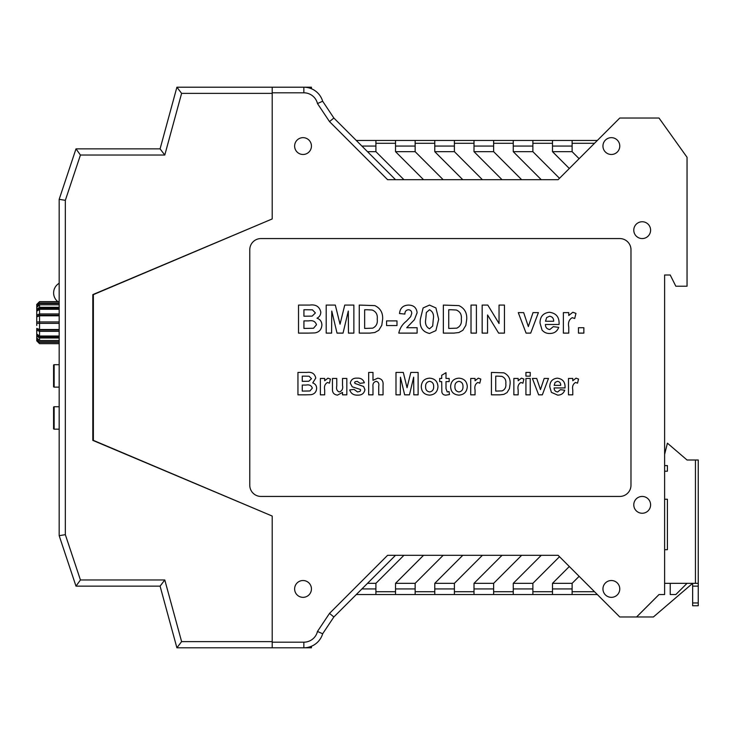 <?xml version="1.0" encoding="UTF-8"?>
<svg xmlns="http://www.w3.org/2000/svg" width="735" height="735" viewBox="0 0 735 735"><rect width="100%" height="100%" fill="white"/><g stroke="black" fill="none" stroke-linecap="round" stroke-linejoin="round"><path stroke-width="1.1" d="M642.188 221.75A8.407 8.407 0 0 0 633.781 230.156A8.407 8.407 0 0 0 642.188 238.563A8.407 8.407 0 0 0 650.604 230.156A8.407 8.407 0 0 0 642.188 221.75M642.188 496.437A8.407 8.407 0 0 0 633.781 504.844A8.407 8.407 0 0 0 642.188 513.25A8.407 8.407 0 0 0 650.604 504.844A8.407 8.407 0 0 0 642.188 496.437M303.031 580.521A8.407 8.407 0 0 0 294.625 588.937A8.407 8.407 0 0 0 303.031 597.344A8.407 8.407 0 0 0 311.438 588.937A8.407 8.407 0 0 0 303.031 580.521M611.355 580.521A8.407 8.407 0 0 0 602.948 588.937A8.407 8.407 0 0 0 611.355 597.344A8.407 8.407 0 0 0 619.77 588.937A8.407 8.407 0 0 0 611.355 580.521M611.355 137.656A8.407 8.407 0 0 0 602.948 146.063A8.407 8.407 0 0 0 611.355 154.479A8.407 8.407 0 0 0 619.77 146.063A8.407 8.407 0 0 0 611.355 137.656M303.031 137.656A8.407 8.407 0 0 0 294.625 146.063A8.407 8.407 0 0 0 303.031 154.479A8.407 8.407 0 0 0 311.438 146.063A8.407 8.407 0 0 0 303.031 137.656M583.856 327.718L583.856 333.111L578.463 333.111L578.463 327.718L583.856 327.718M572.243 317.658C569.046 319.486 567.889 322.61 568.761 327.029L568.761 333.111L563.378 333.111L563.378 312.623L568.761 312.623L568.761 315.48L572.831 312.265L575.955 313.395L574.696 318.521L572.243 317.658M545.407 324.484C545.48 327.479 546.959 329.151 549.853 329.51L553.308 326.643L558.701 327.36C557.176 331.421 554.227 333.451 549.863 333.469C546.656 333.589 544.047 332.431 542.026 330.006L540.014 323.014C540.06 316.61 543.174 313.027 549.367 312.265C556.266 313.147 559.5 317.217 559.059 324.484L545.407 324.484M420.346 319.229L423.121 307.928L429.516 305.08L435.928 307.956L438.676 319.284L435.901 330.621L429.516 333.469C422.506 331.825 419.455 327.084 420.346 319.229M331.77 311.043L331.586 333.111L326.202 333.111L326.202 305.08L335.316 305.08L340.039 324.199L344.752 305.08L353.866 305.08L353.866 333.111L348.482 333.111L348.298 311.043L343.043 333.111L337.034 333.111L331.77 311.043M368.676 394.833L368.676 372.415L372.985 372.415L372.985 380.344L377.753 378.167C381.741 378.69 383.505 381.061 383.045 385.269L383.045 394.833L378.736 394.833L378.736 386.132C379.251 383.569 378.424 381.961 376.265 381.327C373.702 381.943 372.608 383.698 372.985 386.582L372.985 394.833L368.676 394.833M400.446 377.184L400.299 394.833L395.99 394.833L395.99 372.415L403.285 372.415L407.052 387.703L410.828 372.415L418.123 372.415L418.123 394.833L413.814 394.833L413.667 377.184L409.459 394.833L404.654 394.833L400.446 377.184M437.959 386.601C437.61 391.829 434.835 394.667 429.635 395.127C424.242 394.723 421.458 391.819 421.284 386.417C421.706 381.272 424.481 378.525 429.608 378.167C434.808 378.562 437.591 381.373 437.959 386.601M477.833 382.476C475.269 383.936 474.341 386.435 475.049 389.973L475.049 394.833L470.731 394.833L470.731 378.452L475.049 378.452L475.049 380.739L478.301 378.167L480.791 379.067L479.79 383.174L477.833 382.476M499.901 394.833L491.43 394.833L491.43 372.415L503.898 372.838C508.381 374.988 510.457 378.654 510.118 383.845L509.438 388.613L507.049 392.573L503.879 394.364L499.901 394.833M575.578 382.476C573.015 383.936 572.087 386.435 572.786 389.973L572.786 394.833L568.477 394.833L568.477 378.452L572.786 378.452L572.786 380.739L576.047 378.167L578.537 379.067L577.535 383.174L575.578 382.476M308.02 333.111L298.529 333.111L298.529 305.08L309.821 305.08C315.875 304.272 319.541 306.624 320.809 312.127C320.726 314.902 319.459 316.932 317.015 318.209C320.175 319.348 321.801 321.608 321.884 324.98C321.59 329.51 319.229 332.146 314.81 332.918L308.02 333.111M554.098 387.933C554.162 390.331 555.348 391.672 557.663 391.957L560.428 389.66L564.737 390.239C563.515 393.482 561.154 395.118 557.672 395.127L551.397 392.361L549.789 386.766C549.826 381.64 552.316 378.773 557.268 378.167C562.789 378.865 565.371 382.127 565.031 387.933L554.098 387.933M548.494 378.452L542.338 394.833L538.645 394.833L532.397 378.452L536.706 378.452L540.446 389.605L544.185 378.452L548.494 378.452M530.238 378.452L530.238 394.833L525.929 394.833L525.929 378.452L530.238 378.452M530.238 372.415L530.238 376.145L525.929 376.145L525.929 372.415L530.238 372.415M520.95 382.476C518.395 383.936 517.468 386.435 518.166 389.973L518.166 394.833L513.857 394.833L513.857 378.452L518.166 378.452L518.166 380.739L521.427 378.167L523.917 379.067L522.907 383.174L520.95 382.476M467.285 386.601C466.927 391.829 464.152 394.667 458.962 395.127C453.568 394.723 450.785 391.819 450.61 386.417C451.033 381.272 453.807 378.525 458.934 378.167C464.134 378.562 466.918 381.373 467.285 386.601M446.007 372.7L446.007 378.452L449.168 378.452L449.168 381.612L446.007 381.612L446.007 388.659L447.238 391.957L449.03 391.544L449.462 394.557L445.989 395.127C443.701 395.182 442.314 394.125 441.836 391.975L441.698 381.612L439.686 381.612L439.686 378.452L441.698 378.452L441.698 375.291L446.007 372.7M369.843 333.111L359.259 333.111L359.259 305.08L374.85 305.613C380.454 308.296 383.045 312.88 382.623 319.367L381.768 325.329L378.782 330.281L374.822 332.514L369.843 333.111M396.992 320.892L396.992 325.559L386.573 325.559L386.573 320.892L396.992 320.892M414.402 319.734L406.703 327.718L417.112 327.718L417.112 333.111L398.793 333.111C399.822 328.279 402.348 324.3 406.372 321.195L410.663 316.666L411.729 313.432C411.719 311.162 410.617 309.931 408.403 309.747C406.023 310.078 404.856 311.521 404.902 314.065L399.509 313.533C400.079 308.112 403.083 305.291 408.513 305.08C413.658 305.163 416.524 307.708 417.112 312.706L414.402 319.734M453.936 333.111L443.352 333.111L443.352 305.08L458.934 305.613C464.538 308.296 467.129 312.88 466.707 319.367L465.852 325.329L462.866 330.281L458.916 332.514L453.936 333.111M476.409 305.08L476.409 333.111L471.016 333.111L471.016 305.08L476.409 305.08M487.553 314.975L487.553 333.111L482.16 333.111L482.16 305.08L487.792 305.08L499.047 323.51L499.047 305.08L504.44 305.08L504.44 333.111L498.633 333.111L487.553 314.975M538.397 312.623L530.698 333.111L526.085 333.111L518.276 312.623L523.669 312.623L528.336 326.57L533.013 312.623L538.397 312.623M305.549 394.833L297.951 394.833L297.951 372.415L306.991 372.415C311.833 371.772 314.764 373.646 315.774 378.056L312.742 382.917C315.278 383.826 316.574 385.636 316.638 388.337C316.399 391.957 314.516 394.07 310.978 394.686L305.549 394.833M327.479 382.476C324.916 383.936 323.988 386.435 324.686 389.973L324.686 394.833L320.377 394.833L320.377 378.452L324.686 378.452L324.686 380.739L327.948 378.167L330.438 379.067L329.436 383.174L327.479 382.476M346.828 378.452L346.828 394.833L342.519 394.833L342.519 392.426L337.494 395.127C333.883 394.677 332.202 392.554 332.45 388.769L332.45 378.452L336.768 378.452L336.768 386.013C336.115 388.999 336.952 390.983 339.276 391.957C342.115 390.983 343.19 388.787 342.519 385.388L342.519 378.452L346.828 378.452M364.937 389.697C364.128 393.519 361.657 395.329 357.513 395.127C353.59 395.274 350.981 393.547 349.704 389.945L354.013 389.375L357.522 391.957L360.058 391.36L360.628 390.221L360.315 389.421L352.221 386.794L350.273 383.146C350.999 379.582 353.287 377.919 357.146 378.167C360.793 377.9 363.191 379.435 364.367 382.76L360.049 383.339L357.256 381.327L355.042 381.796L354.592 382.65L355.005 383.422L363.623 386.509L364.937 389.697M311.438 88.733L311.438 87.208L303.849 87.208A19.624 19.624 0 0 1 322.656 101.219L317.483 103.571A14.011 14.011 0 0 0 303.849 92.812L272.198 92.812L272.198 87.208L303.849 87.208A19.624 19.624 0 0 1 322.656 101.219L333.865 118.032L395.531 179.698L403.938 179.698L375.907 151.667L375.907 140.458L597.344 140.458M272.198 92.812L272.198 218.947L92.812 294.625L92.812 440.375L272.198 516.053L272.198 642.188L303.849 642.188A14.011 14.011 0 0 0 317.483 631.429L329.51 613.394L387.602 555.302L558.104 555.302L619.77 616.968L636.583 616.968L659.01 594.541L664.615 594.541L664.615 275L670.219 275L675.823 286.218L687.041 286.218L687.041 157.281L659.01 118.032L619.77 118.032L558.104 179.698L387.602 179.698L329.51 121.606L317.483 103.571L329.51 121.606L333.865 118.032M249.771 485.229L249.771 249.771A11.209 11.209 0 0 1 260.989 238.563L619.77 238.563A11.209 11.209 0 0 1 630.979 249.771L630.979 485.229A11.209 11.209 0 0 1 619.77 496.437L260.989 496.437A11.209 11.209 0 0 1 249.771 485.229M636.583 616.968L653.406 616.968L692.646 583.333L692.646 602.948L698.25 602.948L698.25 586.135L692.646 586.135M333.865 616.968L322.656 633.781L317.483 631.429L329.51 613.394L333.865 616.968L395.531 555.302L558.104 555.302L559.5 556.698L532.875 583.333L532.875 591.712L552.5 591.712L552.5 594.541L356.291 594.541M552.5 591.712L552.5 583.333L569.313 566.51L577.719 574.917M577.719 160.083L569.313 168.49L552.5 151.667L572.115 151.667L572.115 140.458M513.25 140.458L513.25 151.667L532.875 151.667L559.5 178.302L558.104 179.698L403.938 179.698M322.325 633.625L322.656 633.781A19.624 19.624 0 0 1 303.849 647.792L272.198 647.792L272.198 642.188M667.417 471.208L664.615 471.208L667.417 471.208L667.417 465.604L667.417 471.208M667.417 549.697L664.615 549.697L667.417 549.697L667.417 499.24L664.615 499.24M670.219 583.333L670.219 594.541L675.823 594.541L687.041 583.333M307.34 309.747L303.923 309.747L303.923 316.215L312.136 316.123L315.416 312.935L312.43 309.848L307.34 309.747M308.718 320.892L303.923 320.892L303.923 328.435L313.505 328.26L316.5 324.741C315.361 321.388 312.77 320.102 308.718 320.892M554.181 385.351L560.713 385.351C560.731 383.027 559.647 381.685 557.461 381.327L555.1 382.411L554.181 385.351M497.88 376.145L495.739 376.145L495.739 391.103L502.161 390.882C505.037 389.522 506.25 387.097 505.809 383.633C506.222 380.05 504.881 377.625 501.775 376.366L497.88 376.145M458.952 381.327C456.15 381.86 454.8 383.633 454.919 386.647C454.8 389.651 456.15 391.424 458.952 391.957C461.764 391.415 463.105 389.633 462.967 386.61C463.087 383.615 461.745 381.851 458.952 381.327M429.635 381.327C426.824 381.86 425.482 383.633 425.602 386.647C425.482 389.651 426.824 391.424 429.635 391.957C432.437 391.415 433.779 389.633 433.65 386.61C433.76 383.615 432.419 381.851 429.635 381.327M367.316 309.747L364.652 309.747L364.652 328.435L372.673 328.168C376.265 326.459 377.79 323.437 377.23 319.1C377.753 314.617 376.072 311.594 372.195 310.023L367.316 309.747M433.292 319.284C434.119 314.764 432.86 311.594 429.516 309.747L426.346 312.504L425.74 319.284C424.913 323.795 426.171 326.965 429.516 328.793L432.685 326.046L433.292 319.284M451.409 309.747L448.736 309.747L448.736 328.435L456.766 328.168C460.358 326.459 461.874 323.437 461.314 319.1C461.837 314.617 460.165 311.594 456.279 310.023L451.409 309.747M545.499 321.25L553.675 321.25C553.694 318.347 552.343 316.675 549.605 316.215L546.647 317.575L545.499 321.25M305.007 376.145L302.269 376.145L302.269 381.327L308.847 381.244L311.465 378.7L309.077 376.228L305.007 376.145M306.109 385.057L302.269 385.057L302.269 391.103L309.931 390.956L312.329 388.144C311.419 385.462 309.352 384.433 306.109 385.057M361.896 588.937L375.907 588.937M367.5 583.333L375.907 583.333L403.938 555.302M597.344 594.541L572.115 594.541L572.115 583.333L579.125 576.323M541.282 555.302L513.25 583.333L513.25 594.541M493.635 594.541L493.635 583.333L521.666 555.302M502.042 555.302L474.011 583.333L474.011 594.541M454.395 594.541L454.395 583.333L482.417 555.302M462.802 555.302L434.771 583.333L434.771 594.541M415.146 594.541L415.146 583.333L443.177 555.302M423.562 555.302L395.531 583.333L395.531 594.541M572.115 594.541L552.5 594.541M375.907 594.541L375.907 583.333M395.531 588.937L415.146 588.937M395.531 583.333L415.146 583.333M434.771 588.937L454.395 588.937M434.771 583.333L454.395 583.333M474.011 588.937L493.635 588.937M474.011 583.333L493.635 583.333M532.875 594.541L532.875 591.712M513.25 588.937L532.875 588.937M513.25 583.333L532.875 583.333M552.5 588.937L572.115 588.937M552.5 583.333L572.115 583.333M375.907 146.063L361.896 146.063M367.5 151.667L375.907 151.667M356.291 140.458L375.907 140.458M415.146 146.063L395.531 146.063M395.531 140.458L395.531 151.667L415.146 151.667L415.146 140.458M454.395 146.063L434.771 146.063M434.771 140.458L434.771 151.667L454.395 151.667L454.395 140.458M572.115 146.063L552.5 146.063M552.5 140.458L552.5 151.667M532.875 146.063L513.25 146.063M532.875 151.667L532.875 140.458M493.635 146.063L474.011 146.063M474.011 140.458L474.011 151.667L493.635 151.667L493.635 140.458M579.125 158.677L572.115 151.667M513.25 151.667L541.282 179.698M521.666 179.698L493.635 151.667M474.011 151.667L502.042 179.698M482.417 179.698L454.395 151.667M434.771 151.667L462.802 179.698M443.177 179.698L415.146 151.667M395.531 151.667L423.562 179.698M698.25 602.948L698.25 605.75L692.646 605.75L692.646 602.948M695.448 460L698.25 460L698.25 583.333L695.448 583.333L695.448 460L687.041 460L667.417 443.177L664.615 454.395M664.615 583.333L695.448 583.333M664.615 465.604L667.417 465.604L664.615 465.604M687.041 460L692.646 460M698.25 583.333L698.25 586.135M272.198 647.792L176.896 647.792L160.083 586.135L109.625 586.135M54.133 364.698L54.133 387.125A0.56 0.56 0 0 1 53.572 386.564L53.572 365.258A0.56 0.56 0 0 1 54.133 364.698L59.177 364.698M54.133 387.125L59.177 387.125M54.133 406.74L54.133 429.166A0.56 0.56 0 0 1 53.572 428.606L53.572 407.3A0.56 0.56 0 0 1 54.133 406.74L59.177 406.74M54.133 429.166L59.177 429.166M39.552 343.668L59.177 343.677L39.552 343.668L36.75 340.856L39.552 343.668M57.817 301.635A11.154 11.154 0 0 1 59.177 283.269M181.609 93.373L164.787 155.039L80.437 155.039L65.341 200.324L65.341 534.676L80.437 579.961L164.787 579.961L160.083 586.135L75.99 586.135L59.177 535.677L59.177 199.323L75.99 148.865L160.083 148.865L176.896 87.208L181.609 93.373L272.198 93.373L272.198 218.947L93.373 294.625L93.373 440.375L272.198 516.053L272.198 641.627L181.609 641.627L176.896 647.792M176.896 87.208L272.198 87.208M322.656 633.781A19.624 19.624 0 0 1 303.849 647.792L311.438 647.792L311.438 646.267M164.787 155.039L160.083 148.865M80.437 155.039L75.99 148.865M65.341 200.324L59.177 199.323M65.341 534.676L59.177 535.677M80.437 579.961L75.99 586.135M36.75 325.458L36.75 321.948L39.552 321.948L39.552 323.354L36.75 323.354M36.75 330.263L36.75 334.039L36.75 328.968L39.552 330.043L39.552 331.338L36.75 330.263M36.75 336.024L36.75 337.907L36.75 335.031L39.552 337.016L39.552 338.008L36.75 336.024M39.552 342.335L36.75 339.202L39.552 342.335L59.177 342.335M59.177 340.498L39.552 340.498L36.75 337.907L36.75 339.202M59.177 336.024L39.552 336.024L36.75 334.039L36.75 335.031M59.177 329.51L39.552 329.51L36.75 328.435L36.75 328.968M36.75 321.948L36.75 316.868L39.552 315.793L39.552 321.948L59.177 321.948M39.552 315.26L36.75 316.335L36.75 315.039L39.552 313.964L39.552 315.26L59.177 315.26M36.75 315.039L36.75 311.263L39.552 309.279L39.552 313.964L59.177 313.964M39.552 308.296L36.75 310.271L36.75 309.288L39.552 307.303L39.552 308.296L59.177 308.296M36.75 309.288L36.75 307.395L39.552 304.804L39.552 307.303L59.177 307.303M39.552 303.509L36.75 306.1L39.552 302.976L39.552 303.509L59.177 303.509M36.75 304.437L39.552 301.635L59.177 301.635L39.552 301.635L36.75 304.437L36.75 305.567M36.75 316.868L36.75 316.335M36.75 311.263L36.75 310.271M36.75 307.395L36.75 306.1M36.75 339.745L36.75 340.856M59.177 341.793L39.552 341.793M59.177 338.008L39.552 338.008L39.552 340.498M59.177 337.016L39.552 337.016M59.177 331.338L39.552 331.338L39.552 336.024M59.177 330.043L39.552 330.043M59.177 323.354L39.552 323.354L39.552 329.51M59.177 315.793L39.552 315.793M59.177 309.279L39.552 309.279M59.177 304.804L39.552 304.804M59.177 302.976L39.552 302.976M303.849 87.208L303.849 92.812M303.849 642.188L303.849 647.792M572.115 591.712L594.523 591.712M375.907 591.712L395.531 591.712M415.146 591.712L434.771 591.712M454.395 591.712L474.011 591.712M493.635 591.712L513.25 591.712M594.523 143.288L572.115 143.288M552.5 143.288L532.875 143.288M513.25 143.288L493.635 143.288M474.011 143.288L454.395 143.288M434.771 143.288L415.146 143.288M395.531 143.288L375.907 143.288M164.787 579.961L181.609 641.627"/></g></svg>
